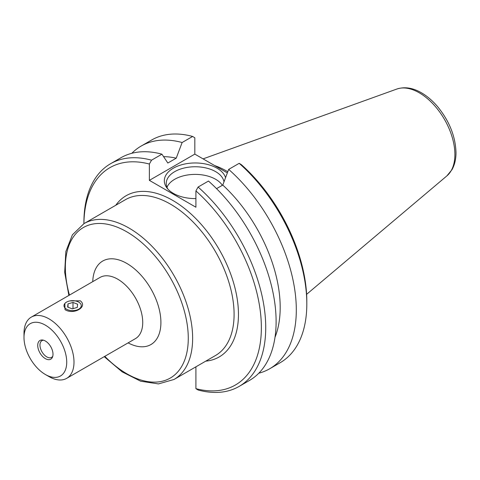 <?xml version="1.0" encoding="UTF-8"?>
<svg xmlns="http://www.w3.org/2000/svg" width="480" height="480" viewBox="0 0 480 480"><rect width="100%" height="100%" fill="white"/><g stroke="black" fill="none" stroke-linecap="round" stroke-linejoin="round"><path stroke-width="0.72" d="M69.846 300.93L80.274 300.804C88.284 306.768 73.542 315.282 64.998 309.618L64.83 303.516M227.79 171.726A89.994 51.96 -120 0 0 214.698 165.594M45.366 374.496L49.002 376.596A35.358 20.412 -120 0 0 66.678 378.342A35.358 20.412 -120 0 0 73.998 362.16A35.358 20.412 -120 0 0 58.566 326.58A35.358 20.412 -120 0 0 31.32 317.106A35.358 20.412 -120 0 0 24 333.294L24 337.494A30.21 17.442 -120 0 0 45.366 374.496A30.21 17.442 -120 0 0 66.726 362.16A30.21 17.442 -120 0 0 45.366 325.158A30.21 17.442 -120 0 0 24 337.494M52.776 356.214A9.642 5.568 60 0 1 51.6 357.36A9.642 5.568 60 0 1 41.958 351.792A9.642 5.568 60 0 1 41.958 340.656A9.642 5.568 60 0 1 43.536 340.212M52.998 354.234A10.8 6.234 60 0 1 52.5 357.09A10.8 6.234 60 0 1 39.966 352.944A10.8 6.234 60 0 1 42.636 340.014A10.8 6.234 60 0 1 52.998 354.234M198.09 187.044L195.912 190.914A125.478 72.444 60 0 1 261.366 327.57A125.478 72.444 60 0 1 195.912 388.65L198.09 390A128.562 74.226 -120 0 0 239.1 386.424A128.562 74.226 -120 0 0 262.596 298.446A128.562 74.226 -120 0 0 198.09 187.044L208.476 181.05A128.562 74.226 -120 0 1 272.982 292.452A128.562 74.226 -120 0 1 249.486 380.43L239.1 386.424M195.912 366.828L195.912 388.65M195.912 190.914L195.912 207.228L149.364 180.36L149.364 164.04L151.548 160.176A128.562 74.226 -120 0 0 110.538 163.746A128.562 74.226 -120 0 0 83.91 222.6L83.91 223.656A125.478 72.444 60 0 1 149.364 164.04M131.82 153.3A128.562 74.226 60 0 1 141.114 146.088L151.626 140.022A128.562 74.226 60 0 1 192.636 136.452L194.82 137.802L194.82 154.116L227.346 172.896M306.816 303.846L306.816 301.326A125.478 72.444 -120 0 0 241.362 164.67L239.184 163.326A128.562 74.226 60 0 1 306.816 303.846A128.562 74.226 60 0 1 280.194 362.7L269.682 368.772A128.562 74.226 60 0 1 258.786 373.218M222.336 185.31A28.95 16.716 0 0 0 193.392 174.426A28.95 16.716 0 0 0 166.992 187.29M195.912 198.588A30.858 17.814 180 0 1 173.364 193.374A30.858 17.814 180 0 1 167.016 188.052A30.858 17.814 180 0 1 186.102 163.752A30.858 17.814 180 0 1 225.558 177.648M223.992 181.806A28.95 16.716 0 0 0 193.74 166.776A28.95 16.716 0 0 0 166.23 183.468A28.95 16.716 0 0 0 167.964 189.174M151.548 160.176L161.934 154.176A128.562 74.226 -120 0 0 120.924 157.746L110.538 163.746M239.184 163.326L228.672 169.392A128.562 74.226 60 0 1 293.178 280.794A128.562 74.226 60 0 1 269.682 368.772M228.672 169.392L222.774 185.058A114.114 65.886 60 0 1 275.004 337.29M222.774 185.058L216.552 188.652M194.82 154.116L149.364 180.36M161.934 154.176L167.832 163.032L176.226 158.184L182.124 142.518L192.636 136.452M163.596 156.666A114.114 65.886 60 0 1 176.226 158.184M141.114 146.088A128.562 74.226 60 0 1 182.124 142.518M66.528 309.18A8.64 4.986 180 0 1 66.528 302.124A8.64 4.986 180 0 1 78.744 302.124A8.64 4.986 180 0 1 78.744 309.18A8.64 4.986 180 0 1 66.528 309.18M67.644 307.074L68.004 303.864L72.996 302.442L77.628 304.23L77.268 307.434L72.276 308.856L67.644 307.074M68.004 303.864L68.004 307.212M72.996 302.442L72.996 308.652M205.752 361.146A93.078 53.742 -120 0 0 219.18 249.474A93.078 53.742 -120 0 0 115.758 205.266M84 223.602L125.46 199.668A89.994 51.96 60 0 1 194.808 223.776A89.994 51.96 60 0 1 234.09 314.346A89.994 51.96 60 0 1 215.454 355.542L174 379.476A89.994 51.96 -120 0 0 192.636 338.28A89.994 51.96 -120 0 0 153.354 247.71A89.994 51.96 -120 0 0 84 223.602L72.396 234.834L65.844 251.574L64.68 272.322L68.868 295.428M69.444 295.098A86.91 50.178 60 0 1 115.62 226.56A86.91 50.178 60 0 1 188.274 338.28A86.91 50.178 60 0 1 104.796 356.334M128.106 342.876A48.21 27.834 -120 0 0 160.908 321.984A48.21 27.834 -120 0 0 127.248 263.682A48.21 27.834 -120 0 0 92.754 281.64M31.32 317.106L100.05 277.428A35.358 20.412 60 0 1 127.296 286.902A35.358 20.412 60 0 1 142.728 322.482A35.358 20.412 60 0 1 135.402 338.664L66.678 378.342M446.928 175.848L452.01 169.644C454.692 164.79 456.018 159.108 456 152.598C455.49 136.434 449.394 121.152 437.712 106.77C432.69 100.836 427.26 96.174 421.416 92.778C412.812 87.786 404.61 86.544 396.816 89.052A50.376 29.088 60 0 1 434.592 105.648A50.376 29.088 60 0 1 454.896 154.518A50.376 29.088 60 0 1 446.928 175.848L306.618 294.33M104.226 356.67L122.142 371.85L140.688 381.216L158.466 383.91L174 379.476M396.816 89.052L203.076 158.88M66.528 302.124L65.73 302.586"/></g></svg>
